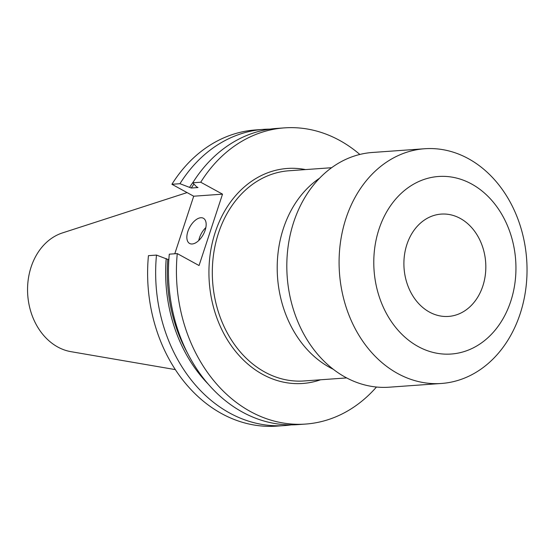 <?xml version="1.0" encoding="UTF-8"?>
<svg xmlns="http://www.w3.org/2000/svg" width="554" height="554" viewBox="0 0 554 554"><rect width="100%" height="100%" fill="white"/><g stroke="black" fill="none" stroke-linecap="round" stroke-linejoin="round"><path stroke-width="0.83" d="M482.825 286.051A51.287 40.906 -94.1 0 1 448.518 316.417A51.287 40.906 -94.1 0 1 406.899 244.466A51.287 40.906 -94.1 0 1 441.206 214.1A51.287 40.906 -94.1 0 1 482.825 286.051M378.991 229.183A89 70.988 -94.1 0 1 471.586 183.99A89 70.988 -94.1 0 1 510.74 301.334A89 70.988 -94.1 0 1 418.145 346.527A89 70.988 -94.1 0 1 378.991 229.183M345.973 218.408A117.663 93.848 -94.1 0 1 424.676 148.742A117.663 93.848 -94.1 0 1 520.151 313.799A117.663 93.848 -94.1 0 1 441.455 383.465A117.663 93.848 -94.1 0 1 345.973 218.408M441.455 383.465L389.178 387.198A117.663 93.848 -94.1 0 1 293.696 222.147A117.663 93.848 -94.1 0 1 372.399 152.475L424.676 148.742M200.818 217.743A14.369 7.708 -61.3 0 0 188.692 229.301A14.369 7.708 -61.3 0 0 189.6 243.462A14.369 7.708 -61.3 0 0 192.19 243.982A14.369 7.708 -61.3 0 0 204.315 232.431A14.369 7.708 -61.3 0 0 203.401 218.262A14.369 7.708 -61.3 0 0 200.818 217.743M205.846 227.583A14.369 7.708 -61.3 0 0 198.768 240.498M333.231 369.248A105.364 84.042 -94.1 0 1 283.371 228.518A105.364 84.042 -94.1 0 1 319.575 178.208M187.086 192.591L62.457 232.915A60.663 48.385 85.9 0 0 31.107 267.035A60.663 48.385 85.9 0 0 70.947 351.665L175.334 369.608M359.844 154.455A148.472 118.418 85.9 0 0 284.431 127.877A148.472 118.418 85.9 0 0 200.728 182.224L192.757 182.792L196.435 186.677L198.013 187.543L191.268 188.028L179.953 183.706L171.913 184.281L193.706 196.213L174.78 253.774M177.266 253.594A148.472 118.418 85.9 0 0 305.6 424.066L297.63 424.634A148.472 118.418 85.9 0 1 169.289 254.168L177.266 253.594L199.052 265.532L222.521 194.156L200.728 182.224M305.6 424.066A148.472 118.418 85.9 0 0 376.471 387.031M284.431 127.877L276.453 128.445A148.472 118.418 85.9 0 0 192.757 182.792M156.484 255.082A148.472 118.418 85.9 0 0 284.825 425.548L276.785 426.123A148.472 118.418 85.9 0 1 148.444 255.657L156.484 255.082L167.8 259.404A137.704 109.831 85.9 0 0 187.294 352.683M167.8 259.404L168.866 259.327M193.962 184.073A137.704 109.831 85.9 0 0 191.268 188.028M166.221 258.538A139.753 111.465 85.9 0 0 208.006 383.867M193.54 181.553A139.753 111.465 85.9 0 0 189.69 187.162M284.825 425.548A148.472 118.418 85.9 0 0 291.21 424.876M270.068 129.124A148.472 118.418 85.9 0 0 263.656 129.359A148.472 118.418 85.9 0 0 179.953 183.706M263.656 129.359L255.616 129.934A148.472 118.418 85.9 0 0 171.913 184.281M222.521 194.156L193.706 196.213M331.617 167.717L288.959 170.77A105.364 84.042 85.9 0 0 218.477 233.158A105.364 84.042 85.9 0 0 303.98 380.965L346.638 377.918M320.572 379.781A107.781 85.967 -94.1 0 1 209.273 282.097A107.781 85.967 -94.1 0 1 305.545 169.579"/></g></svg>
